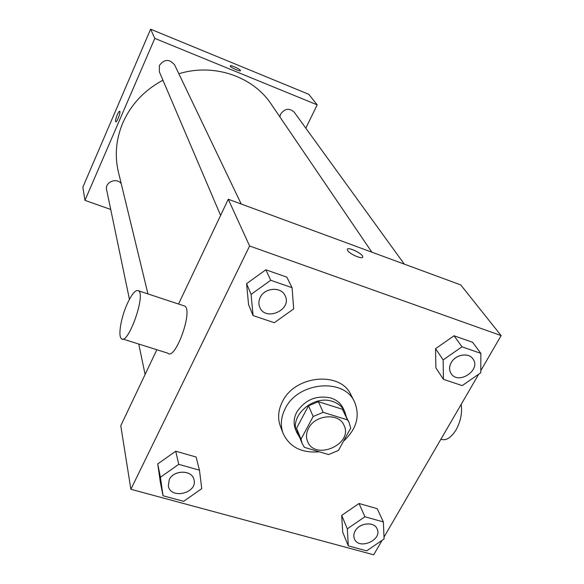<?xml version="1.0" encoding="UTF-8"?>
<svg xmlns="http://www.w3.org/2000/svg" width="584" height="584" viewBox="0 0 584 584"><rect width="100%" height="100%" fill="white"/><g stroke="black" fill="none" stroke-linecap="round" stroke-linejoin="round"><path stroke-width="0.88" d="M308.52 428.349C315.09 414.676 338.866 412.603 343.932 425.145C353.86 444.066 314.878 461.353 307.512 441.3C305.885 437.139 306.22 432.817 308.52 428.349M304.366 447.337L328.566 454.556L338.406 450.468L350.707 428.087L349.101 422.517L347.538 419.903L323.207 412.333L313.177 416.494L301.001 439.226L302.103 443.365L304.366 447.337M347.538 419.903L342.385 409.245L318.389 401.704L323.207 412.333M313.177 416.494L308.513 405.8L296.555 428.269L301.001 439.226M308.513 405.8L318.389 401.704M342.385 409.245L349.101 422.517M302.103 443.365L297.65 432.364L296.555 428.269M346.276 416.677L344.677 411.45C342.275 406.661 338.245 403.332 332.603 401.464C313.542 394.448 288.963 416.078 296.862 432.656L299.665 437.35M296.862 432.656L295.409 429.065C293.336 423.641 293.774 418.02 296.723 412.216C305.009 399.682 316.426 394.945 330.967 398.011C336.581 399.872 340.589 403.194 342.99 407.961L344.677 411.45M319.36 451.812C301.658 453.242 289.576 447.11 283.123 433.408C280.203 425.429 280.897 417.173 285.196 408.654C297.767 381.87 344.02 377.563 354.459 401.763C360.313 415.888 356.656 429.043 343.487 441.227M283.123 433.408L280.386 426.276C277.488 418.348 278.159 410.158 282.408 401.704C294.832 375.132 340.633 370.906 351.013 394.952L354.459 401.763M480.844 353.364L472.617 342.29L454.038 335.778L435.554 348.67L435.868 367.847L443.417 379.323L462.2 385.615L480.793 372.753L480.844 353.364L461.988 346.801L443.154 359.905L443.417 379.323M383.367 521.935L377.184 508.671L359.021 503.488L341.691 515.387L342.72 532.265L348.305 545.872L366.657 550.836L384.082 538.974L383.367 521.935L364.942 516.752L347.305 528.827L348.305 545.872M480.8 370.606L501.145 335.61L249.609 245.988L130.882 489.282L373.709 554.8L382.14 540.295M384.002 537.09L478.719 374.191M292.08 287.7L286.832 277.144L265.837 269.786L246.579 283.634L248.558 304.571L253.076 315.594L274.312 322.711L293.694 308.899L292.08 287.7L270.728 280.276L251.091 294.358L253.076 315.594M199.458 470.178L196.122 457.024L175.733 451.213L157.738 463.922L160.337 482.216L163.038 495.758L183.646 501.335L201.75 488.662L199.458 470.178L178.733 464.346L160.41 477.252L163.038 495.758M501.145 335.61L460.732 284.919L228.271 199.253L249.609 245.988M347.633 250.492L347.305 249.529C347.137 246.141 363.248 253.806 362.737 256.88C363.029 259.851 349.707 254.222 347.633 250.492M228.271 199.253L178.536 304.03M156.848 349.728L120.778 425.729L130.882 489.282M183.303 305.607L184.873 306.125C193.238 311.199 175.017 361.146 167.725 353.152L122.866 339.041M127.56 303.132C132.21 293.409 135.911 289.314 138.663 290.847C145.92 295.584 127.487 346.283 121.333 338.559C117.793 335.727 121.246 316.579 127.56 303.132M440.913 439.219C445.957 441 450.994 437.905 456.024 429.926C460.696 421.319 462.411 412.8 461.163 404.384M347.37 249.258C348.298 246.587 363.255 254.011 362.737 256.887L362.664 257.172M147.956 293.92L118.391 171.959C114.522 155.519 116.012 139.123 122.866 122.771C131.086 104.332 144.445 90.14 162.943 80.205M178.85 73.752C213.781 62.904 252.952 76.395 271.224 104.171L371.84 252.157M121.238 183.726C116.8 177.149 104.602 182.193 106.617 189.778L129.444 299.329M279.838 116.844L280.597 114.128C284.78 108.456 289.328 107.806 294.226 112.179L404.281 264.114M220.599 215.408L159.359 71.803L159.41 65.452C164.396 58.969 169.462 58.787 174.609 64.897L241.221 204.028M305.812 128.166L317.185 104.85L154.804 38.383L84.95 200.37L110.712 209.444M154.804 38.383L150.614 29.2L308.768 94.294L317.185 104.85M230.315 66.204L230.227 65.926C230.176 64.495 240.856 69.394 240.447 70.613C240.572 71.927 231.162 67.839 230.315 66.204M150.614 29.2L82.855 187.179L84.95 200.37M117.253 114.814C118.37 112.318 119.202 111.135 119.742 111.281C121.012 111.858 116.793 122.91 115.727 121.793C115.274 120.822 115.785 118.494 117.253 114.814M115.778 121.822L115.727 121.793C115.282 120.822 115.793 118.501 117.26 114.814C118.326 112.42 119.136 111.237 119.691 111.259M230.242 65.875C230.527 64.634 240.863 69.43 240.44 70.613L240.425 70.664M168.331 485.946L169.243 479.719C173.616 469.726 192.209 469.755 193.983 479.69C197.881 493.108 170.637 499.824 168.338 485.976L169.236 479.69C173.609 469.689 192.202 469.726 193.976 479.661L193.976 479.676M196.122 457.024L175.733 451.213L178.733 464.346M175.733 451.213L157.738 463.922L160.41 477.252M157.738 463.922L160.337 482.216M354.408 538.806C353.429 536.324 353.678 533.732 355.167 531.024C359.408 522.76 374.22 521.322 377.103 528.849C382.776 539.966 358.737 550.515 354.408 538.806L354.4 538.769C353.415 536.294 353.663 533.696 355.152 530.987C359.394 522.724 374.205 521.293 377.089 528.812L377.096 528.834M377.184 508.671L359.021 503.488L364.942 516.752M359.021 503.488L341.691 515.387L347.305 528.827M341.691 515.387L342.72 532.265M259.734 307.169L259.727 307.147C258.457 304.001 258.61 300.775 260.194 297.468C264.61 287.54 281.254 286.379 285.101 295.672L285.109 295.687C292.533 309.761 265.399 322.025 259.734 307.169C258.464 304.03 258.624 300.804 260.201 297.49C264.618 287.562 281.262 286.408 285.116 295.701L285.116 295.701M286.832 277.144L265.837 269.786L270.728 280.276M265.837 269.786L246.579 283.634L251.091 294.358M246.579 283.634L248.558 304.571M451.089 373.556L451.082 373.541C449.038 370.256 449.074 366.628 451.191 362.649C455.454 354.503 468.602 352.232 472.909 358.861L472.916 358.875M472.617 342.29L454.038 335.778L461.988 346.801M454.038 335.778L435.554 348.67L443.154 359.905M435.554 348.67L435.868 367.847M451.206 362.671C455.469 354.532 468.616 352.262 472.93 358.89C481.566 369.833 458.345 385.396 451.096 373.563C449.059 370.278 449.096 366.65 451.206 362.671M184.873 306.125L138.663 290.847M145.102 374.483L138.758 344.042"/></g></svg>
